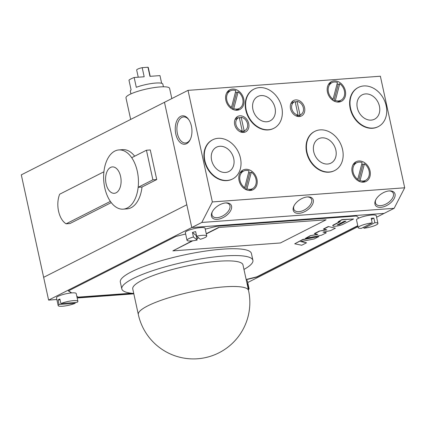 <?xml version="1.0" encoding="UTF-8"?>
<svg xmlns="http://www.w3.org/2000/svg" width="426" height="426" viewBox="0 0 426 426"><rect width="100%" height="100%" fill="white"/><g stroke="black" fill="none" stroke-linecap="round" stroke-linejoin="round"><path stroke-width="0.64" d="M334.16 101.1L335.374 100.483A9.857 7.774 63.1 0 0 340.864 100.275A9.857 7.774 63.1 0 0 344.389 90.898A9.857 7.774 63.1 0 0 339.74 83.709L338.18 84.497A9.857 7.774 63.1 0 0 337.094 83.821M332.099 99.759L333.073 99.263A9.857 7.774 63.1 0 1 328.425 92.075A9.857 7.774 63.1 0 1 331.95 82.692A9.857 7.774 63.1 0 1 337.445 82.49L333.073 99.263M245.754 189.495L246.968 188.883A9.857 7.774 63.1 0 0 252.458 188.675A9.857 7.774 63.1 0 0 255.983 179.298A9.857 7.774 63.1 0 0 251.335 172.104L249.774 172.897A9.857 7.774 63.1 0 0 248.688 172.221M243.693 188.159L244.668 187.664A9.857 7.774 63.1 0 1 240.019 180.47A9.857 7.774 63.1 0 1 243.544 171.092A9.857 7.774 63.1 0 1 249.04 170.885L244.668 187.664M358.852 181.183L360.066 180.565A9.857 7.774 63.1 0 0 365.556 180.363A9.857 7.774 63.1 0 0 369.081 170.986A9.857 7.774 63.1 0 0 364.432 163.792L362.872 164.585A9.857 7.774 63.1 0 0 361.786 163.909M356.791 179.847L357.765 179.346A9.857 7.774 63.1 0 1 353.117 172.157A9.857 7.774 63.1 0 1 356.642 162.78A9.857 7.774 63.1 0 1 362.137 162.572L357.765 179.346M345.353 90.829A11.044 8.712 63.1 0 0 331.417 81.638A11.044 8.712 63.1 0 0 327.461 92.144A11.044 8.712 63.1 0 0 341.402 101.335A11.044 8.712 63.1 0 0 345.353 90.829M331.55 82.894A11.044 8.712 63.1 0 0 329.623 82.942M256.947 179.224A11.044 8.712 63.1 0 0 243.012 170.033A11.044 8.712 63.1 0 0 239.061 180.539A11.044 8.712 63.1 0 0 252.996 189.735A11.044 8.712 63.1 0 0 256.947 179.224M243.15 171.295A11.044 8.712 63.1 0 0 241.217 171.337M370.045 170.911A11.044 8.712 63.1 0 0 356.109 161.72A11.044 8.712 63.1 0 0 352.153 172.226A11.044 8.712 63.1 0 0 366.094 181.423A11.044 8.712 63.1 0 0 370.045 170.911M356.243 162.982A11.044 8.712 63.1 0 0 354.315 163.025M295.117 101.558A7.125 5.623 63.1 0 0 294.323 101.867A7.125 5.623 63.1 0 0 291.778 108.646A7.125 5.623 63.1 0 0 298.056 115.031L295.117 101.558M304.569 107.709A8.669 6.837 63.1 0 0 293.626 100.493A8.669 6.837 63.1 0 0 290.527 108.736A8.669 6.837 63.1 0 0 301.464 115.957A8.669 6.837 63.1 0 0 304.569 107.709M293.897 102.086A8.669 6.837 63.1 0 0 291.885 101.889M239.279 117.464A7.125 5.623 63.1 0 0 238.485 117.773A7.125 5.623 63.1 0 0 235.94 124.552A7.125 5.623 63.1 0 0 242.213 130.931L239.279 117.464M248.731 123.609A8.669 6.837 63.1 0 0 237.788 116.394A8.669 6.837 63.1 0 0 234.689 124.642A8.669 6.837 63.1 0 0 245.626 131.858A8.669 6.837 63.1 0 0 248.731 123.609M238.059 117.991A8.669 6.837 63.1 0 0 236.041 117.789M379.428 106.202A13.653 10.772 63.1 0 0 362.196 94.833A13.653 10.772 63.1 0 0 357.308 107.826A13.653 10.772 63.1 0 0 374.539 119.195A13.653 10.772 63.1 0 0 379.428 106.202M335.848 150.122A13.653 10.772 63.1 0 0 318.616 138.754A13.653 10.772 63.1 0 0 313.728 151.747A13.653 10.772 63.1 0 0 330.959 163.115A13.653 10.772 63.1 0 0 335.848 150.122M275.042 107.858A13.653 10.772 63.1 0 0 257.81 96.489A13.653 10.772 63.1 0 0 252.922 109.482A13.653 10.772 63.1 0 0 270.153 120.851A13.653 10.772 63.1 0 0 275.042 107.858M350.577 108.321A21.966 17.333 63.1 0 0 378.299 126.607A21.966 17.333 63.1 0 0 386.158 105.707A21.966 17.333 63.1 0 0 358.436 87.415A21.966 17.333 63.1 0 0 350.577 108.321M358.436 87.415L358.048 87.618A21.966 17.333 63.1 0 0 350.188 108.518A21.966 17.333 63.1 0 0 377.91 126.804L378.299 126.607M306.997 152.242A21.966 17.333 63.1 0 0 334.719 170.528A21.966 17.333 63.1 0 0 342.579 149.627A21.966 17.333 63.1 0 0 314.857 131.341A21.966 17.333 63.1 0 0 306.997 152.242M314.857 131.341L314.468 131.538A21.966 17.333 63.1 0 0 306.608 152.439A21.966 17.333 63.1 0 0 334.33 170.725L334.719 170.528M246.191 109.977A21.966 17.333 63.1 0 0 273.913 128.263A21.966 17.333 63.1 0 0 281.772 107.363A21.966 17.333 63.1 0 0 254.05 89.077A21.966 17.333 63.1 0 0 246.191 109.977M254.05 89.077L253.662 89.274A21.966 17.333 63.1 0 0 245.802 110.174A21.966 17.333 63.1 0 0 273.524 128.466L273.913 128.263M233.72 158.552A13.653 10.772 63.1 0 0 216.488 147.188A13.653 10.772 63.1 0 0 211.6 160.181A13.653 10.772 63.1 0 0 228.837 171.545A13.653 10.772 63.1 0 0 233.72 158.552M204.869 160.677A21.966 17.333 63.1 0 0 232.591 178.963A21.966 17.333 63.1 0 0 240.45 158.057A21.966 17.333 63.1 0 0 212.728 139.771A21.966 17.333 63.1 0 0 204.869 160.677M212.728 139.771L212.34 139.968A21.966 17.333 63.1 0 0 204.48 160.874A21.966 17.333 63.1 0 0 232.202 179.16L232.591 178.963M232.559 109.258L233.773 108.646A9.857 7.774 63.1 0 0 239.263 108.438A9.857 7.774 63.1 0 0 242.788 99.061A9.857 7.774 63.1 0 0 238.139 91.867L236.579 92.66A9.857 7.774 63.1 0 0 235.493 91.984M230.498 107.922L231.478 107.427A9.857 7.774 63.1 0 1 226.824 100.232A9.857 7.774 63.1 0 1 230.354 90.855A9.857 7.774 63.1 0 1 235.844 90.647L231.478 107.427M243.752 98.992A11.044 8.712 63.1 0 0 229.816 89.795A11.044 8.712 63.1 0 0 225.865 100.307A11.044 8.712 63.1 0 0 239.801 109.498A11.044 8.712 63.1 0 0 243.752 98.992M229.955 91.057A11.044 8.712 63.1 0 0 228.022 91.1M389.215 190.917A11.401 6.395 -33.3 0 1 389.62 190.896A11.401 6.395 -33.3 0 1 394.13 198.623A11.401 6.395 -33.3 0 1 380.775 207.324A11.401 6.395 -33.3 0 1 375.61 200.108A11.401 6.395 -33.3 0 1 389.215 190.917M375.849 199.634A10.213 5.73 146.7 0 0 375.924 203.91A10.213 5.73 146.7 0 0 380.674 205.651A10.213 5.73 146.7 0 0 390.637 200.561A10.213 5.73 146.7 0 0 392.985 192.685A10.213 5.73 146.7 0 0 389.087 190.928M307.471 196.924A11.401 6.395 -33.3 0 1 307.876 196.903A11.401 6.395 -33.3 0 1 312.386 204.634A11.401 6.395 -33.3 0 1 299.031 213.335A11.401 6.395 -33.3 0 1 293.865 206.12A11.401 6.395 -33.3 0 1 307.471 196.924M294.105 205.641A10.213 5.73 146.7 0 0 294.18 209.922A10.213 5.73 146.7 0 0 298.93 211.658A10.213 5.73 146.7 0 0 308.893 206.573A10.213 5.73 146.7 0 0 311.241 198.697A10.213 5.73 146.7 0 0 307.343 196.934M225.727 202.936A11.401 6.395 -33.3 0 1 226.131 202.909A11.401 6.395 -33.3 0 1 230.642 210.641A11.401 6.395 -33.3 0 1 217.287 219.342A11.401 6.395 -33.3 0 1 212.121 212.127A11.401 6.395 -33.3 0 1 225.727 202.936M212.361 211.653A10.213 5.73 146.7 0 0 212.43 215.929A10.213 5.73 146.7 0 0 217.185 217.665A10.213 5.73 146.7 0 0 227.149 212.579A10.213 5.73 146.7 0 0 229.497 204.704A10.213 5.73 146.7 0 0 225.599 202.941M175.789 133.988A14.25 8.318 85.8 0 1 178.68 117.885A14.25 8.318 85.8 0 1 188.83 119.711A14.25 8.318 85.8 0 1 191.407 126.075A14.25 8.318 85.8 0 1 190.284 139.478A14.25 8.318 85.8 0 1 182.435 143.908A14.25 8.318 85.8 0 1 175.789 133.988M189.096 120.121A13.062 7.62 -94.2 0 0 183.601 116.932A13.062 7.62 -94.2 0 0 177.402 133.588A13.062 7.62 -94.2 0 0 185.518 142.987A13.062 7.62 -94.2 0 0 190.486 139.03M376.584 217.217L394.141 208.319L404.7 187.797L212.356 201.935L188.031 90.36L164.473 102.299L191.78 227.537L201.802 222.457L212.356 201.935M404.7 187.797L380.37 76.222L188.031 90.36M48.607 300.101L191.78 227.537L384.119 213.399L191.78 227.537L186.812 204.768L43.644 277.331L48.607 300.101L56.844 299.494M394.141 208.319L201.802 222.457M237.687 110.169A11.044 8.712 63.1 0 0 238.864 108.641M233.773 108.646L238.139 91.867M243.47 132.443A8.669 6.837 63.1 0 0 244.497 130.702M244.141 130.793A7.125 5.623 63.1 0 0 244.929 130.484A7.125 5.623 63.1 0 0 247.352 123.189A7.125 5.623 63.1 0 0 241.201 117.32L244.141 130.793L241.334 132.209M239.444 118.21L241.201 117.32M240.365 131.868L242.213 130.931M299.308 116.538A8.669 6.837 63.1 0 0 300.335 114.796M296.203 115.968L298.056 115.031M299.979 114.887A7.125 5.623 63.1 0 0 300.767 114.578A7.125 5.623 63.1 0 0 303.19 107.283A7.125 5.623 63.1 0 0 297.039 101.415L299.979 114.887L297.178 116.309M295.282 102.309L297.039 101.415M232.292 109.125L236.579 92.66M363.98 182.094A11.044 8.712 63.1 0 0 365.157 180.565M250.882 190.406A11.044 8.712 63.1 0 0 252.059 188.878M339.288 102.011A11.044 8.712 63.1 0 0 340.465 100.477M360.066 180.565L364.432 163.792M358.585 181.045L362.872 164.585M246.968 188.883L251.335 172.104M245.488 189.357L249.774 172.897M335.374 100.483L339.74 83.709M333.893 100.962L338.18 84.497M359.895 226.147A10.091 1.944 167.7 0 0 358.207 227.697A10.091 1.944 167.7 0 0 361.269 228.411L372.18 222.883A10.091 1.944 167.7 0 0 359.895 226.147M363.735 227.165L363.964 228.214A10.091 1.944 167.7 0 0 376.243 224.949A10.091 1.944 167.7 0 0 377.931 223.4L376.243 215.657A10.091 1.944 167.7 0 0 369.076 215.332A10.091 1.944 167.7 0 0 358.207 218.41A10.091 1.944 167.7 0 0 356.519 219.954L358.207 227.697M363.964 228.214L374.875 222.686A10.091 1.944 167.7 0 1 377.931 223.4M371.419 219.379L373.879 218.128A10.091 1.944 167.7 0 0 371.19 218.33L372.18 222.883M373.879 218.128L374.875 222.686M248.214 288.95L249.082 288.737A10.091 1.944 167.7 0 1 248.374 289.675M247.612 284.302L248.092 284.185A10.091 1.944 167.7 0 0 248.086 284.153A10.091 1.944 167.7 0 0 247.474 283.668L248.47 288.221A10.091 1.944 167.7 0 0 248.033 288.114M248.092 284.185L249.082 288.737M248.086 284.153L247.389 280.963A10.091 1.944 167.7 0 0 246.345 280.372M248.47 288.221L248.076 288.322M60.881 303.568L77.005 302.38A10.091 1.944 167.7 0 0 77.894 301.288A10.091 1.944 167.7 0 0 71.504 300.852A10.091 1.944 167.7 0 0 60.881 303.568L59.885 299.015A10.091 1.944 167.7 0 0 58.863 299.483A10.091 1.944 167.7 0 0 58.064 299.936L59.06 304.489A10.091 1.944 167.7 0 0 58.17 305.586A10.091 1.944 167.7 0 0 64.56 306.022A10.091 1.944 167.7 0 0 75.184 303.307L75.013 302.529M77.894 301.288L76.206 293.546A10.091 1.944 167.7 0 0 69.039 293.221A10.091 1.944 167.7 0 0 58.17 296.294A10.091 1.944 167.7 0 0 56.482 297.843L58.17 305.586M59.06 304.489L75.184 303.307M58.064 299.936L60.055 299.792M196.642 236.201L200.326 239.274A10.091 1.944 167.7 0 0 205.06 237.532A10.091 1.944 167.7 0 0 206.748 235.983A10.091 1.944 167.7 0 0 196.642 236.201L195.646 231.643A10.091 1.944 167.7 0 0 192.456 232.436L193.447 236.989A10.091 1.944 167.7 0 0 188.713 238.73A10.091 1.944 167.7 0 0 187.025 240.28A10.091 1.944 167.7 0 0 197.131 240.062L196.141 235.509A10.091 1.944 167.7 0 0 196.471 235.44M206.748 235.983L205.06 228.24A10.091 1.944 167.7 0 0 197.893 227.915A10.091 1.944 167.7 0 0 187.025 230.988A10.091 1.944 167.7 0 0 185.337 232.537L187.025 240.28M193.447 236.989L197.131 240.062M192.456 232.436L196.141 235.509M332.823 225.871A5.698 1.097 -12.3 0 1 333.776 224.997L340.417 221.632L338.106 221.802L342.014 219.821L353.553 218.975L343.01 224.321A5.698 1.097 -12.3 0 1 336.87 226.057A5.698 1.097 -12.3 0 1 332.823 225.871L332.775 225.647A5.698 1.097 -12.3 0 1 333.728 224.768L339.831 221.674M338.106 221.802L341.961 219.598L353.553 218.975M68.527 290.836L71.685 292.907M76.797 296.262L78.134 297.135L131.33 293.226M246.153 279.488L256.809 276.841L357.765 225.673M192.744 240.802L172.881 250.866L280.404 242.964L326.087 219.811L218.517 227.484L206.253 233.704M198.41 237.676L196.791 238.496M192.11 240.871L172.881 250.866M326.316 232.777L323.036 232.101L330.549 230.636L335.363 228.192L328.297 226.52L323.478 228.964L326.811 229.864L319.25 231.105L314.436 233.549L317.764 234.449L310.203 235.69L305.437 238.358L321.502 235.221L326.316 232.777L323.579 232M317.173 234.327L310.203 235.69M326.22 229.742L319.25 231.105M306.544 242.799L300.697 241.595L314.084 238.981L318.898 236.536L302.833 239.678L294.712 243.794L301.73 245.243L306.544 242.799L301.241 241.489M318.898 236.536L302.785 239.449L294.712 243.794M247.73 282.523L357.978 226.648M77.175 298.003L133.823 293.839M185.656 234.002L175.869 236.435L68.362 290.921L71.419 292.928M76.845 296.485L78.182 297.364L132.608 293.36M358.942 218.059L356.466 215.998L216.829 226.259L205.257 229.135M246.201 279.712L256.857 277.065L357.819 225.897M326.087 219.811L218.517 227.484M218.57 227.713L206.301 233.933M198.601 237.83L196.844 238.725M345.411 221.264L339.304 224.358L337.371 224.763M345.992 221.222L339.357 224.587L337.232 224.912L344.07 221.366L345.992 221.222M335.363 228.192L328.297 226.52M328.345 226.749L323.531 229.193M319.298 231.334L314.484 233.773M310.256 235.919L305.437 238.358M138.242 77.207L136.677 70.034A5.937 1.14 -12.3 0 1 137.673 69.124A5.937 1.14 -12.3 0 1 142.199 67.665L144.185 76.771L134.163 77.505L136.299 87.298A16.625 3.195 -12.3 0 1 153.248 83.294A16.625 3.195 -12.3 0 1 162.844 84.13L163.424 86.792M130.936 93.874L130.356 91.212A16.625 3.195 -12.3 0 1 131.096 89.939L128.961 80.147A16.625 3.195 -12.3 0 1 131 78.869A16.625 3.195 -12.3 0 1 134.163 77.505M130.675 119.429L125.979 97.889A22.322 4.292 -12.3 0 1 129.712 94.465A22.322 4.292 -12.3 0 1 153.749 87.66A22.322 4.292 -12.3 0 1 169.601 88.379L171.827 98.571M120.595 176.433A13.233 7.721 -94.2 0 0 110.574 167.423A13.233 7.721 -94.2 0 0 106.09 183.787A13.233 7.721 -94.2 0 0 116.106 192.797A13.233 7.721 -94.2 0 0 120.595 176.433M156.741 179.548L152.897 179.831L138.157 187.302A29.687 17.322 -94.2 0 0 137.305 171.3A29.687 17.322 -94.2 0 0 131.703 157.7A29.687 17.322 -94.2 0 0 118.859 149.936A29.687 17.322 -94.2 0 0 103.912 171.785A29.687 17.322 -94.2 0 0 104.764 187.791A29.687 17.322 -94.2 0 0 110.366 201.386A29.687 17.322 -94.2 0 0 123.21 209.15A29.687 17.322 -94.2 0 0 138.157 187.302L142.007 187.019L156.741 179.548L150.287 149.947L146.443 150.229L131.703 157.7M186.812 204.768L43.644 277.331L21.3 174.862L164.473 102.299L186.812 204.768M134.664 156.198A29.687 17.322 -94.2 0 0 122.704 149.654L118.859 149.936M123.21 209.15L127.06 208.868A29.687 17.322 -94.2 0 0 142.007 187.019M103.912 171.785L59.677 194.208A19 11.087 -94.2 0 0 66.131 223.81L69.976 223.522L111.25 202.606M66.131 223.81L110.366 201.386M152.897 179.831L146.443 150.229M142.199 67.665L147.966 67.239L149.952 76.345L159.974 75.61L161.64 83.278M147.966 67.239A5.937 1.14 -12.3 0 1 148.28 67.505L150.202 76.329M248.55 290.495L242.969 264.876A56.402 10.847 167.7 0 0 202.914 263.066A56.402 10.847 167.7 0 0 142.177 280.249A56.402 10.847 167.7 0 0 132.747 288.908L138.333 314.526A56.402 56.402 0 0 0 197.579 358.761A56.402 56.402 0 0 0 248.55 290.495A56.402 10.847 167.7 0 0 224.353 286.842A56.402 10.847 167.7 0 0 147.763 305.868A56.402 10.847 167.7 0 0 138.333 314.526M243.96 269.429A67.09 12.902 167.7 0 0 252.911 260.323A67.09 12.902 167.7 0 0 205.273 258.167A67.09 12.902 167.7 0 0 133.024 278.609A67.09 12.902 167.7 0 0 121.809 288.908A67.09 12.902 167.7 0 0 133.743 293.461M252.911 260.323L251.42 253.491A67.09 12.902 167.7 0 0 203.782 251.335A67.09 12.902 167.7 0 0 131.533 271.777A67.09 12.902 167.7 0 0 120.318 282.076L121.809 288.908M337.355 102.054L340.864 100.275M248.954 190.449L252.458 188.675M362.047 182.136L365.556 180.363M290.851 103.63L294.323 101.867M235.014 119.53L238.485 117.773M235.759 110.217L239.263 108.438M226.845 92.634L230.354 90.855M241.451 132.241L244.929 130.484M297.295 116.341L300.767 114.578M353.138 164.553L356.642 162.78M240.04 172.871L243.544 171.092M328.446 84.47L331.95 82.692"/></g></svg>
